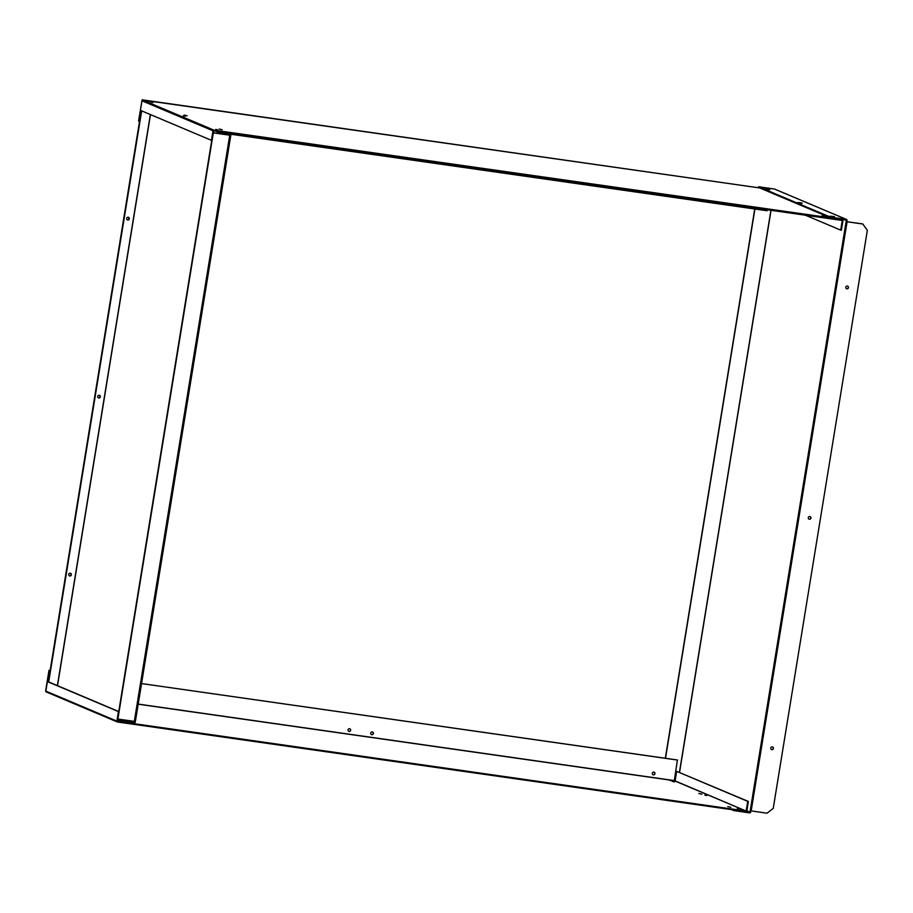 <?xml version="1.0" encoding="UTF-8"?>
<svg xmlns="http://www.w3.org/2000/svg" width="913" height="913" viewBox="0 0 913 913"><rect width="100%" height="100%" fill="white"/><g stroke="black" fill="none" stroke-linecap="round" stroke-linejoin="round"><path stroke-width="1.37" d="M772.558 746.948A1.404 1.347 -67.1 0 1 771.462 749.527M773.437 748.466A1.404 1.347 -67.1 0 1 771.553 749.573A1.404 1.347 -67.1 0 1 770.766 748.089A1.404 1.347 -67.1 0 1 772.649 746.982A1.404 1.347 -67.1 0 1 773.437 748.466M810.071 516.53A1.404 1.347 -67.1 0 1 808.986 519.098M810.949 518.036A1.404 1.347 -67.1 0 1 809.066 519.143A1.404 1.347 -67.1 0 1 808.279 517.66A1.404 1.347 -67.1 0 1 810.162 516.564A1.404 1.347 -67.1 0 1 810.949 518.036M847.584 286.1A1.404 1.347 -67.1 0 1 846.499 288.679M848.462 287.618A1.404 1.347 -67.1 0 1 846.579 288.713A1.404 1.347 -67.1 0 1 845.792 287.23A1.404 1.347 -67.1 0 1 847.675 286.134A1.404 1.347 -67.1 0 1 848.462 287.618M758.577 186.754L758.475 187.416L830.431 217.808L846.26 220.067L846.123 221.574L846.773 221.665L846.99 220.284A0.787 0.753 -67.1 0 0 846.374 219.405L830.545 217.146L758.577 186.754L774.418 189.014L846.374 219.405M734.029 809.979L733.915 810.63L749.756 812.89A0.787 0.753 -67.1 0 0 750.623 812.216L750.84 810.892M746.092 811.68L749.858 812.228L750.212 810.744L766.988 813.198L773.231 808.439L867.35 230.304L862.739 223.947L846.773 221.665M733.915 810.63L731.553 809.626M665.509 758.292L754.925 209.02M665.326 758.269L754.743 208.997M674.387 779.793L675.289 779.919M834.436 216.643L830.054 216.164L834.368 217.043M802.082 202.983L797.711 202.503L802.025 203.382M769.739 189.311L765.368 188.843L769.67 189.71M830.431 217.808L830.545 217.146M750.212 810.744L846.123 221.574L847.081 221.768L751.159 810.938M862.911 224.027L847.081 221.768M99.323 395.249A1.404 1.335 -68.3 0 1 98.296 397.817M100.339 396.79A1.404 1.335 -68.3 0 1 98.49 397.908A1.404 1.335 -68.3 0 1 97.691 396.425A1.404 1.335 -68.3 0 1 99.528 395.306A1.404 1.335 -68.3 0 1 100.339 396.79M128.299 217.248A1.404 1.335 -68.3 0 1 127.272 219.816M129.315 218.8A1.404 1.335 -68.3 0 1 127.466 219.919A1.404 1.335 -68.3 0 1 126.667 218.424A1.404 1.335 -68.3 0 1 128.505 217.317A1.404 1.335 -68.3 0 1 129.315 218.8M70.347 573.238A1.404 1.335 -68.3 0 1 69.32 575.806M71.362 574.791A1.404 1.335 -68.3 0 1 69.514 575.909A1.404 1.335 -68.3 0 1 68.703 574.414A1.404 1.335 -68.3 0 1 70.552 573.296A1.404 1.335 -68.3 0 1 71.362 574.791M121.269 719.524L124.02 720.619L133.755 721.989L133.971 721.316M230.396 133.161A1.529 1.449 -68.3 0 1 230.863 134.531L230.761 135.227L229.425 135.033L229.471 134.222L219.713 132.853L219.907 131.666M124.02 720.619L123.791 722.012L133.526 723.381A1.529 1.449 -68.3 0 0 135.215 722.08L135.318 721.453M123.791 722.012L117.777 719.627M229.425 135.044L213.322 132.773M230.761 135.227L229.745 135.192L134.314 721.361L135.386 721.441L230.749 135.284M213.311 132.853L117.88 719.033M211.748 140.385L118.758 711.535M213.391 132.887L229.745 135.192M134.314 721.361L117.96 719.067M214.954 130.958L219.713 132.853M48.697 681.943L141.675 110.872M48.298 681.771L141.275 110.701M349.805 728.757A1.404 1.347 -67.1 0 1 348.709 731.324M349.565 728.7A1.404 1.347 -67.1 0 1 350.638 730.434A1.404 1.347 -67.1 0 1 348.8 731.37A1.404 1.347 -67.1 0 1 349.565 728.7M654.085 772.17A1.404 1.347 -67.1 0 1 653 774.749M653.856 772.124A1.404 1.347 -67.1 0 1 654.929 773.859A1.404 1.347 -67.1 0 1 653.092 774.795A1.404 1.347 -67.1 0 1 653.856 772.124M372.515 731.998A1.404 1.347 -67.1 0 1 371.431 734.566M372.287 731.941A1.404 1.347 -67.1 0 1 373.36 733.675A1.404 1.347 -67.1 0 1 371.511 734.611A1.404 1.347 -67.1 0 1 372.287 731.941M121.406 721.065L118.313 720.551L121.041 720.916M704.882 795.12L706.833 795.543L704.882 795.12M737.225 808.781L739.176 809.203L737.225 808.781M672.539 781.46L674.49 781.882L672.539 781.46M727.764 806.59L730.822 807.252L727.764 806.59M698.867 793.523L701.926 794.184L698.867 793.523M669.971 780.455L673.029 781.117L669.971 780.455M46.118 691.849L45.65 690.821L48.994 670.313L50.135 670.53M45.833 691.027L49.165 670.393M677.606 760.073L141.549 683.575L677.435 759.993L674.273 780.695L746.047 811.018L117.56 721.316M48.994 670.313L50.135 670.484M746.047 811.018L675.129 780.912L676.681 771.359L748.375 801.466L746.823 811.018A0.787 0.753 112.9 0 1 745.944 811.68L117.503 722A0.787 0.753 112.9 0 1 116.887 721.122L118.439 711.581L119.078 711.672L48.024 681.657L47.385 681.566L45.833 691.107A0.787 0.753 -67.1 0 0 46.278 691.94L117.321 721.955M119.078 711.672L117.583 721.338M118.439 711.581L47.385 681.566M748.375 801.466L747.736 801.374L746.172 810.927M676.681 771.359L747.736 801.374M183.365 115.746L185.328 116.168L183.365 115.746M215.708 129.406L217.671 129.84L215.708 129.406M151.022 102.085L152.985 102.507L151.022 102.085M219.131 129.053L222.19 129.714L219.131 129.053M184.084 115.106L187.142 115.78L184.084 115.106M149.047 101.172L152.094 101.834L149.047 101.172M825.044 215.536L822.236 215.24L826.197 216.016M767.194 209.762L767.034 210.743L230.886 134.245M759.719 187.941L142.086 99.802L138.593 121.075L142.04 100.498M139.563 121.212L138.593 121.075M759.707 187.93L142.816 100.11A0.787 0.753 -67.1 0 0 141.937 100.772L140.385 110.325L211.439 140.34L212.078 140.431L213.756 130.787L842.22 220.467L840.725 230.133L805.403 215.206M142.816 100.11L213.859 130.125L841.238 219.348M840.725 230.133L841.375 230.224L842.927 220.684A0.787 0.753 112.9 0 0 842.3 219.793M213.859 130.125A0.787 0.753 112.9 0 0 212.991 130.787L211.439 140.34M679.546 772.387L771.051 210.31M749.984 812.125L746.857 810.801M749.858 812.228L746.834 810.938M679.42 772.341L770.914 210.287M150.485 114.593L57.519 685.663M133.88 721.898L131.563 720.973M133.755 721.989L131.004 720.893M150.36 114.536L57.382 685.606M138.217 704.083L674.262 780.569M138.194 704.197L674.273 780.695M116.887 721.122L45.833 691.107M141.937 100.772L212.991 130.787M774.589 189.059L846.556 219.451M230.818 135.261L135.386 721.441M841.341 219.36L842.482 219.85"/></g></svg>
